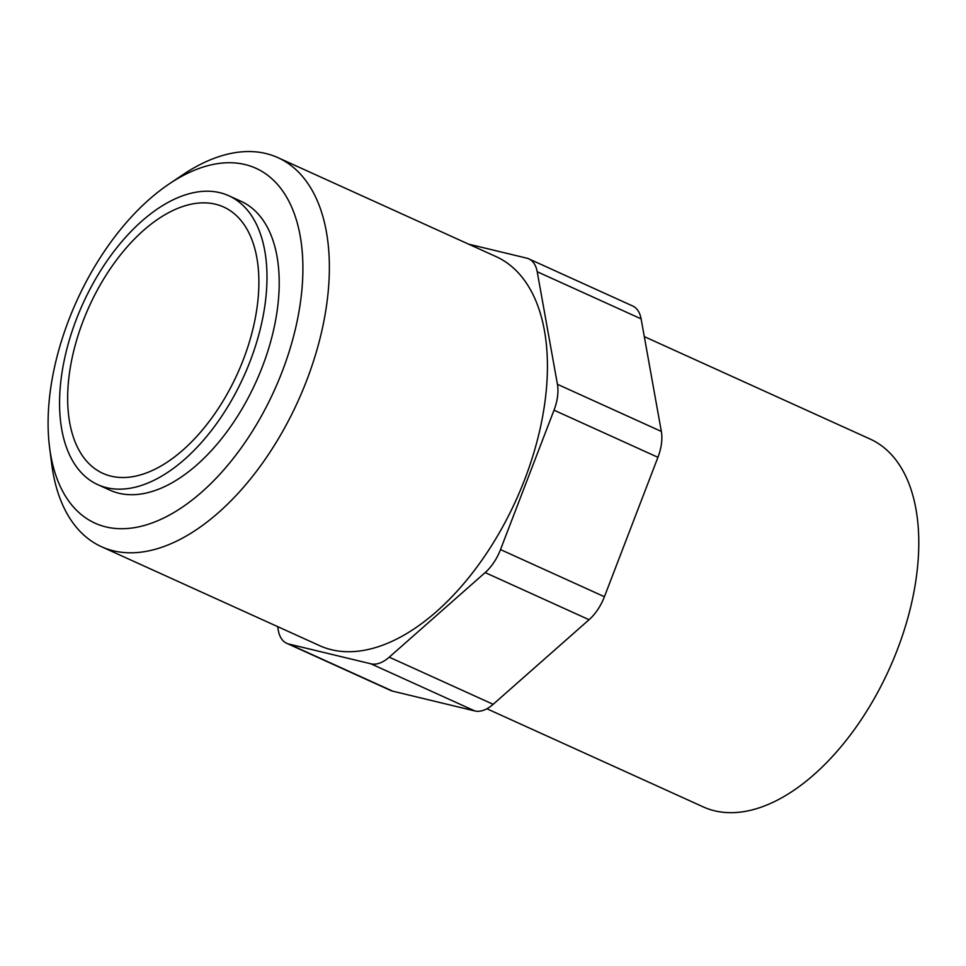 <?xml version="1.0" encoding="UTF-8"?>
<svg xmlns="http://www.w3.org/2000/svg" width="966" height="966" viewBox="0 0 966 966"><rect width="100%" height="100%" fill="white"/><g stroke="black" fill="none" stroke-linecap="round" stroke-linejoin="round"><path stroke-width="1.45" d="M97.747 484.63L109.979 490.185A158.605 88.28 -65.6 0 0 118.878 493.24A158.605 88.28 -65.6 0 0 259.262 374.482A158.605 88.28 -65.6 0 0 241.017 201.29L228.797 195.748A158.605 88.28 -65.6 0 0 219.898 192.693A158.605 88.28 -65.6 0 0 79.514 311.45A158.605 88.28 -65.6 0 0 97.747 484.63A158.605 88.28 -65.6 0 0 106.658 487.685A158.605 88.28 -65.6 0 0 247.042 368.927A158.605 88.28 -65.6 0 0 228.797 195.748M49.58 447.451L51.657 463.692A213.595 118.89 -65.6 0 0 101.454 546.696A213.595 118.89 -65.6 0 0 113.445 550.813A213.595 118.89 -65.6 0 0 302.503 390.88A213.595 118.89 -65.6 0 0 277.93 157.651A213.595 118.89 -65.6 0 0 265.94 153.534A213.595 118.89 -65.6 0 0 182.671 174.858L169.086 183.999A194.83 108.446 -65.6 0 0 49.58 447.451A194.83 108.446 -65.6 0 0 105.946 526.917A194.83 108.446 -65.6 0 0 282.241 371.451A194.83 108.446 -65.6 0 0 245.05 164.546A194.83 108.446 -65.6 0 0 169.086 183.999M101.454 546.696L319.529 645.614A213.595 118.89 -65.6 0 0 331.507 649.732A213.595 118.89 -65.6 0 0 520.565 489.798A213.595 118.89 -65.6 0 0 495.993 256.57L277.93 157.651M486.888 708.754L703.284 806.912A201.966 112.406 -65.6 0 0 714.623 810.8A201.966 112.406 -65.6 0 0 893.381 659.585A201.966 112.406 -65.6 0 0 870.149 439.059L644.298 336.615M111.078 476.166A146.228 81.386 114.4 0 1 102.867 473.352A146.228 81.386 114.4 0 1 86.046 313.696A146.228 81.386 114.4 0 1 215.466 204.212A146.228 81.386 114.4 0 1 223.677 207.026A146.228 81.386 114.4 0 1 240.498 366.682A146.228 81.386 114.4 0 1 111.078 476.166M277.628 626.608L278.317 630.448A37.167 20.684 -65.6 0 0 286.745 643.32A37.167 20.684 -65.6 0 0 288.834 644.044L370.968 663.823A37.167 20.684 -65.6 0 0 389.25 657.17L485.161 572.584A37.167 20.684 -65.6 0 0 500.509 549.582L554.013 410.176A37.167 20.684 -65.6 0 0 557.43 384.299L537.205 271.736A37.167 20.684 -65.6 0 0 528.776 258.852A37.167 20.684 -65.6 0 0 526.687 258.139L468.631 244.156M528.776 258.852L632.682 305.993A37.167 20.684 114.4 0 1 641.11 318.865L661.348 431.44A37.167 20.684 114.4 0 1 657.931 457.304L604.414 596.722A37.167 20.684 114.4 0 1 589.067 619.713L493.155 704.311A37.167 20.684 114.4 0 1 474.874 710.964L392.739 691.173A37.167 20.684 114.4 0 1 390.65 690.461L286.745 643.32M641.11 318.865L537.205 271.736M661.348 431.44L557.43 384.299M392.739 691.173L288.834 644.044M474.874 710.964L370.968 663.823M493.155 704.311L389.25 657.17M589.067 619.713L485.161 572.584M604.414 596.722L500.509 549.582M657.931 457.304L554.013 410.176"/></g></svg>
